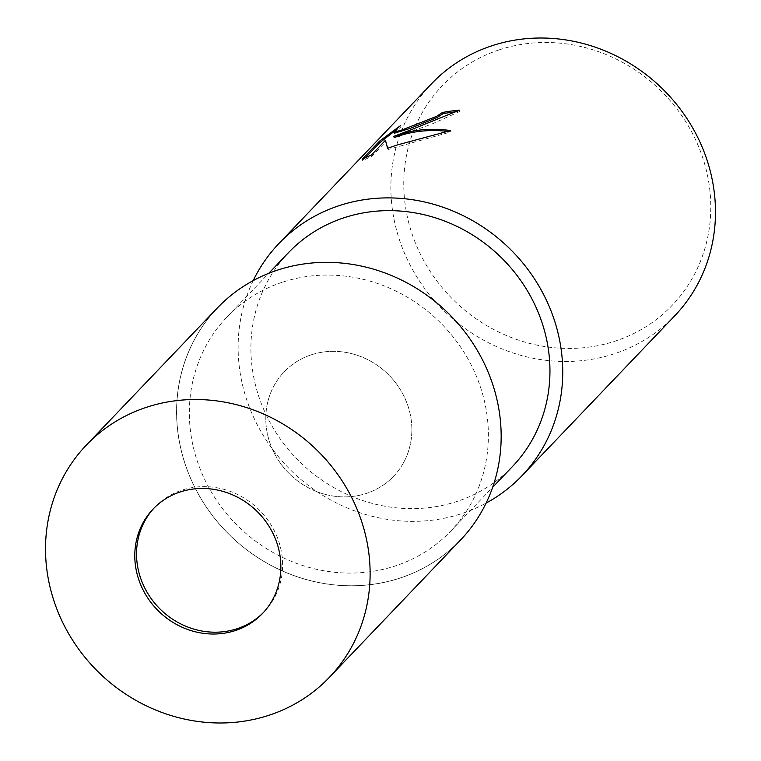 <?xml version="1.0" encoding="UTF-8"?>
<svg xmlns="http://www.w3.org/2000/svg" width="761" height="761" viewBox="0 0 761 761"><rect width="100%" height="100%" fill="white"/><g stroke="black" fill="none" stroke-linecap="round" stroke-linejoin="round"><path stroke-width="0.57" stroke-dasharray="3.81 2.85" d="M311.135 354.864A75.634 70.079 -136.3 0 0 284.138 371.872A75.634 70.079 -136.3 0 0 279.287 461.623A75.634 70.079 -136.3 0 0 366.526 493.366A75.634 70.079 -136.3 0 0 393.523 476.367A75.634 70.079 -136.3 0 0 398.374 386.607A75.634 70.079 -136.3 0 0 311.135 354.864A75.634 70.079 -136.3 0 0 284.138 371.872A75.634 70.079 -136.3 0 0 279.287 461.623A75.634 70.079 -136.3 0 0 366.526 493.366A75.634 70.079 -136.3 0 0 393.523 476.367A75.634 70.079 -136.3 0 0 398.374 386.607A75.634 70.079 -136.3 0 0 311.135 354.864M263.373 612.576A75.634 70.079 -136.3 0 0 264.257 611.673A75.634 70.079 -136.3 0 0 269.118 521.913A75.634 70.079 -136.3 0 0 181.869 490.17A75.634 70.079 -136.3 0 0 154.883 507.178A75.634 70.079 -136.3 0 0 154.017 508.101M277.337 270.25A168.01 155.672 -136.3 0 0 188.747 473.837A168.01 155.672 -136.3 0 0 400.391 577.913A168.01 155.672 -136.3 0 0 488.99 374.326A168.01 155.672 -136.3 0 0 277.337 270.25A168.01 155.672 -136.3 0 0 188.747 473.837A168.01 155.672 -136.3 0 0 400.391 577.913A168.01 155.672 -136.3 0 0 488.99 374.326A168.01 155.672 -136.3 0 0 277.337 270.25M288.467 252.671A154.844 143.468 -136.3 0 0 278.536 436.434A154.844 143.468 -136.3 0 0 457.142 501.404A154.844 143.468 -136.3 0 0 512.4 466.598M282.16 282.302A154.844 143.468 -136.3 0 0 226.902 317.118A154.844 143.468 -136.3 0 0 216.961 500.871A154.844 143.468 -136.3 0 0 395.568 565.851A154.844 143.468 -136.3 0 0 450.826 531.045A154.844 143.468 -136.3 0 0 460.766 347.282A154.844 143.468 -136.3 0 0 282.16 282.302M431.649 83.643A168.076 155.729 -136.3 0 0 420.862 283.111A168.076 155.729 -136.3 0 0 614.726 353.637A168.076 155.729 -136.3 0 0 674.712 315.853M253.194 280.609A168.076 155.729 -136.3 0 0 283.092 462.155A168.076 155.729 -136.3 0 0 461.984 513.523A168.076 155.729 -136.3 0 0 486.098 503.107M499.054 49.903A158.982 147.301 -136.3 0 0 415.23 242.54A158.982 147.301 -136.3 0 0 615.497 341.023A158.982 147.301 -136.3 0 0 699.321 148.385A158.982 147.301 -136.3 0 0 499.054 49.903M387.701 148.262L388.053 149.517L451.13 131.834L447.62 131.377M451.13 131.834L450.617 130.559M388.053 149.517L387.568 148.309M365.28 157.85L362.674 160.581L371.977 156.157L385.941 141.536M371.977 156.157L371.482 154.921M362.674 160.581L362.169 159.306M394.227 137.646L432.21 123.91L459.853 111.439A166.754 154.502 -136.3 0 0 457.761 111.62M394.521 133.156L395.577 131.425L401.037 126.821L394.084 131.491M401.037 126.821L400.543 125.584M459.853 111.439L459.359 110.193M217.332 307.977A168.076 155.729 -136.3 0 0 206.545 507.435A168.076 155.729 -136.3 0 0 400.419 577.97A168.076 155.729 -136.3 0 0 460.395 540.186M154.883 507.178L153.132 509.004M226.902 317.118L268.747 273.323M450.826 531.045L492.671 487.249M264.257 611.673L262.516 613.499"/><path stroke-width="1.14" d="M154.017 508.101A75.634 70.079 -136.3 0 0 150.412 597.499A75.634 70.079 -136.3 0 0 237.27 628.672A75.634 70.079 -136.3 0 0 263.373 612.576M492.671 487.249L512.4 466.598A154.844 143.468 -136.3 0 0 522.331 282.845A154.844 143.468 -136.3 0 0 343.725 217.865A154.844 143.468 -136.3 0 0 288.467 252.671L268.747 273.323M411.682 129.541L393.732 136.419L409.618 131.701C422.659 128.961 436.329 128.58 450.617 130.559L396.823 145.094L387.568 148.309L385.447 140.3L371.482 154.921L362.169 159.306L379.397 141.27L400.543 125.584L395.083 130.188L394.027 131.919L400.619 130.483L436.595 116.357L442.417 112.504A168.076 155.729 43.7 0 1 459.359 110.193L411.682 129.541M486.098 503.107A168.076 155.729 -136.3 0 0 521.97 475.739L674.712 315.853A168.076 155.729 -136.3 0 0 685.499 116.395A168.076 155.729 -136.3 0 0 491.625 45.86A168.076 155.729 -136.3 0 0 431.649 83.643L278.897 243.53A168.076 155.729 -136.3 0 0 253.194 280.609M521.97 475.739A168.076 155.729 -136.3 0 0 532.757 276.272A168.076 155.729 -136.3 0 0 338.883 205.746A168.076 155.729 -136.3 0 0 278.897 243.53M457.761 111.62A166.754 154.502 -136.3 0 0 442.902 113.722L437.08 117.575L410.131 128.4L394.521 133.156L394.027 131.919M442.902 113.722L442.417 112.504M447.62 131.377C428.405 129.227 410.607 131.32 394.227 137.646L393.732 136.419M385.447 140.3L387.701 148.262M394.084 131.491L379.91 142.545L365.28 157.85M379.91 142.545L379.397 141.27M235.52 630.498A75.634 70.079 -136.3 0 0 262.516 613.499A75.634 70.079 -136.3 0 0 267.368 523.739A75.634 70.079 -136.3 0 0 180.129 491.996A75.634 70.079 -136.3 0 0 153.132 509.004A75.634 70.079 -136.3 0 0 148.281 598.764A75.634 70.079 -136.3 0 0 235.52 630.498M329.361 677.357L460.395 540.186A168.076 155.729 -136.3 0 0 471.183 340.719A168.076 155.729 -136.3 0 0 277.318 270.193A168.076 155.729 -136.3 0 0 217.332 307.977L86.288 445.147A168.076 155.729 -136.3 0 0 75.501 644.605A168.076 155.729 -136.3 0 0 269.375 715.14A168.076 155.729 -136.3 0 0 329.361 677.357A168.076 155.729 -136.3 0 0 340.138 477.889A168.076 155.729 -136.3 0 0 146.274 407.363A168.076 155.729 -136.3 0 0 86.288 445.147"/></g></svg>
